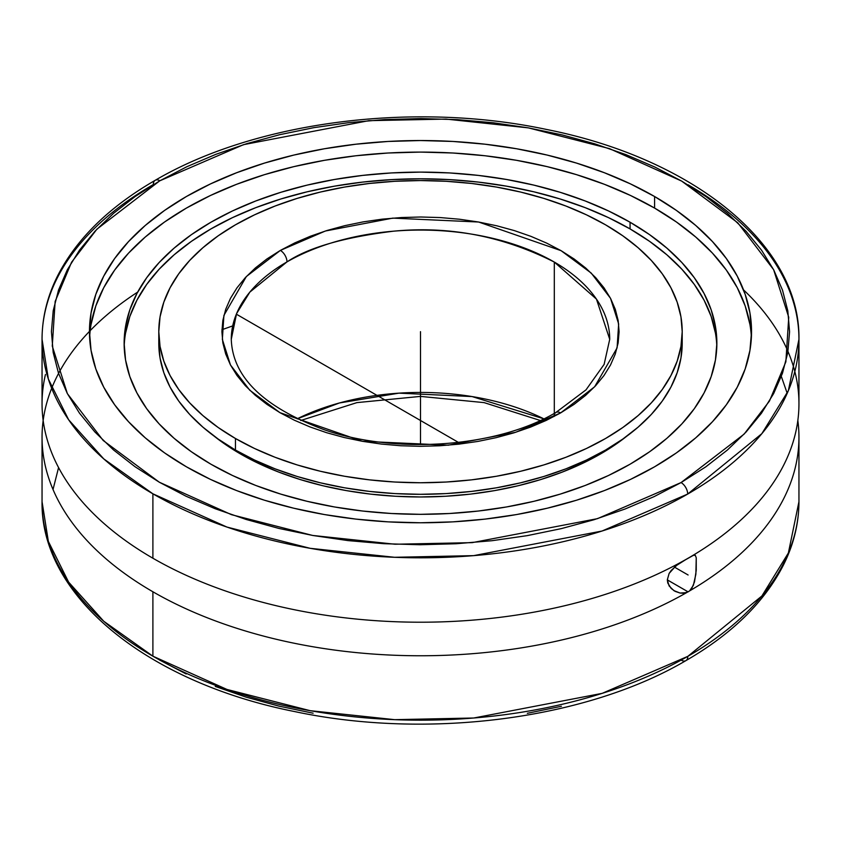 <?xml version="1.0" encoding="UTF-8"?>
<svg xmlns="http://www.w3.org/2000/svg" width="841" height="841" viewBox="0 0 841 841"><rect width="100%" height="100%" fill="white"/><g stroke="black" fill="none" stroke-linecap="round" stroke-linejoin="round"><path stroke-width="1.26" d="M688.106 184.81A378.45 218.492 180 0 1 798.95 339.312L788.364 390.634L761.841 433.662L687.686 494.056A9.377 5.403 -119.9 0 0 681.063 482.566L654.203 496.579L625.094 509.005L594.019 519.727L561.273 528.632L527.17 535.654L492.038 540.7L456.221 543.738L420.058 544.747L383.906 543.696L348.1 540.605L312.999 535.507L278.928 528.442L246.213 519.486L215.18 508.731L186.124 496.264L159.317 482.219L135.023 466.713L113.482 449.924L94.896 431.99L79.432 413.089L67.259 393.399L58.481 373.131L53.183 352.453L51.427 331.575L53.214 310.697L58.534 290.029L67.343 269.751L79.548 250.071L95.033 231.18L113.64 213.257L135.212 196.468L159.527 180.983L96.894 229.194L71.559 262.234L55.138 301.488L52.268 346.05L67.364 393.62L103.201 440.495L159.317 482.219L231.485 514.681L312.631 535.444L394.997 544.232L472.179 542.645L597.467 518.655L681.063 482.566A9.377 5.403 60.1 0 1 687.686 494.056L602.03 531.028L473.662 555.638L394.566 557.289L310.14 548.311L226.933 527.065L152.894 493.814L103.748 458.881L68.626 419.754L48.368 379.081L42.05 339.312A378.45 218.492 180 0 1 153.314 184.568A9.377 5.403 -119.9 0 1 155.259 180.279A9.377 5.403 60.1 0 1 159.937 180.752L159.937 180.752A9.377 5.403 -119.9 0 0 155.259 180.279C109.309 206.823 76.825 238.56 57.798 275.48C47.348 296.19 42.103 317.467 42.05 339.312A378.45 218.492 180 0 0 152.894 493.814L152.894 558.224A378.45 218.492 0 0 0 686.624 559.065L689.567 557.373A378.45 218.492 0 0 0 798.95 403.722L798.95 339.312A378.45 218.492 180 0 1 687.686 494.056A378.45 218.492 180 0 1 152.894 493.814L152.894 558.224A378.45 218.492 180 0 1 137.482 548.784A378.45 218.492 180 0 1 45.456 374.476M682.903 561.252L693.352 555.344L695.307 555.333L696.243 557.772L696.243 570.272L694.508 581.877L691.775 588.427L689.567 590.918L686.624 592.621A378.45 218.492 180 0 1 152.894 591.77A378.45 218.492 180 0 1 42.05 437.278L42.05 501.678L48.368 541.446L68.626 582.119L103.748 621.247L152.894 656.18L226.954 689.441L310.192 710.687L394.66 719.665L473.777 718.004L602.177 693.352L687.822 656.348A9.377 5.403 60.1 0 1 685.878 660.637A9.377 5.403 -119.9 0 0 687.822 656.348A378.45 218.492 0 0 0 798.95 501.678L788.374 552.968L761.893 595.975L687.822 656.348A378.45 218.492 0 0 1 152.894 656.18L152.894 591.77L152.894 656.18A378.45 218.492 0 0 1 42.05 501.678C40.463 596.343 147.764 682.566 294.655 711.57C427.67 739.838 585.925 719.423 685.878 660.637C731.985 633.967 764.522 602.082 783.476 564.973C793.746 544.421 798.897 523.333 798.95 501.678L798.95 437.278A378.45 218.492 180 0 1 689.567 590.918L688.106 591.864L667.312 579.859L669.11 573.457L671.171 570.492L676.795 565.278L686.624 559.065A378.45 218.492 180 0 1 152.894 558.224A378.45 218.492 0 0 1 42.05 403.722L42.05 339.312M53.025 489.504L58.576 467.585M231.275 339.312C232.6 377.22 263.78 407.422 324.794 429.93C397.11 454.865 497.977 447.034 555.954 412.437A9.377 5.403 60.1 0 1 560.632 412.91L515.628 432.306L448.211 445.194L362.376 441.294L279.916 412.647L249.745 390.203L230.476 364.983L222.35 339.396L223.906 315.417L246.371 276.521L280.368 250.408A9.377 5.403 60.1 0 1 286.981 261.898L249.851 292.1L236.573 313.63L231.275 339.312A189.225 109.246 180 0 1 286.981 261.898A189.225 109.246 180 0 1 554.303 262.066L554.303 413.373L554.303 262.066A189.225 109.246 180 0 1 609.725 339.312L596.437 299.091L554.303 262.066C503.044 236.163 449.599 225.851 393.977 231.138C344.148 237.236 308.489 247.485 286.981 261.898A9.377 5.403 -119.9 0 0 280.368 250.408L325.372 231.012L392.789 218.124L478.624 222.024L561.084 250.671L591.255 273.115L610.524 298.334L618.65 323.922L617.094 347.901L594.629 386.797L560.632 412.91A9.377 5.403 -119.9 0 0 555.954 412.437A9.377 5.403 -119.9 0 0 554.019 416.537M91.059 324.479L95.821 305.935L103.716 287.738L114.66 270.077L128.557 253.12L145.251 237.036L164.605 221.971L186.418 208.074L210.492 195.48L236.584 184.305L264.452 174.665L293.814 166.644L324.405 160.326L355.922 155.764L388.048 153.009L420.5 152.095L452.952 153.009L485.078 155.764L516.595 160.326L547.186 166.644L576.548 174.665L604.416 184.305L630.508 195.48L654.582 208.074L654.582 196.51A331.039 191.117 180 0 1 751.539 331.659A331.039 191.117 180 0 1 547.186 508.227A331.039 191.117 180 0 1 186.418 466.797A331.039 191.117 180 0 1 89.461 331.659A331.039 191.117 180 0 1 293.814 155.08A331.039 191.117 180 0 1 654.582 196.51L654.582 208.074A331.039 191.117 0 0 0 298.46 165.561A331.039 191.117 0 0 0 89.619 337.441M743.528 289.882L743.528 289.882A378.45 218.492 180 0 1 703.265 548.942A378.45 218.492 180 0 1 689.567 557.373M125.561 333.131L129.829 316.521L136.894 300.237L146.691 284.426L159.128 269.246L174.076 254.844L191.401 241.356L210.933 228.92L232.484 217.64L255.843 207.632L280.789 199.002L307.081 191.822L334.466 186.166L362.681 182.087L391.454 179.627L420.5 178.797L449.546 179.627L478.319 182.087L506.534 186.166L533.919 191.822L560.211 199.002L585.157 207.632L608.516 217.64L630.067 228.92L630.067 222.224A296.368 171.112 180 0 1 716.868 343.212A296.368 171.112 180 0 1 533.919 501.299A296.368 171.112 180 0 1 210.933 464.211A296.368 171.112 180 0 1 124.132 343.212A296.368 171.112 180 0 1 307.081 185.136A296.368 171.112 180 0 1 630.067 222.224L630.067 228.92A296.368 171.112 0 0 0 309.761 191.191A296.368 171.112 0 0 0 124.184 346.566M693.352 555.344L695.307 555.333L696.243 557.772L695.875 574.214L693.362 585.347L689.567 590.918A378.45 218.492 0 0 0 798.351 425.02M691.481 556.279L692.08 555.954M797.836 420.5A378.45 218.492 180 0 1 798.95 437.278M240.379 453.898A254.739 147.07 180 0 1 214.234 436.216L223.59 443.207L240.379 453.898L258.902 463.591L278.981 472.19L300.416 479.612L323.018 485.783L346.555 490.639L370.807 494.151L395.533 496.264L420.5 496.978L445.467 496.264L470.193 494.151L494.445 490.639L517.982 485.783L540.584 479.612L562.019 472.19L582.098 463.591L600.621 453.898L617.41 443.207L626.766 436.206A254.739 147.07 180 0 1 240.379 453.898M246.508 456.442A246.056 142.066 0 0 0 278.445 471.99L264.4 465.809L246.508 456.442A246.056 142.066 0 0 1 241.146 453.246L246.508 456.442M562.555 471.99A246.056 142.066 0 0 0 599.854 453.246L576.6 465.809L562.555 471.99M235.448 450.051A261.709 151.096 0 0 0 520.653 482.808A261.709 151.096 0 0 0 682.209 343.212L680.947 358.024L677.173 372.689L670.939 387.081L662.288 401.041L651.302 414.445L638.098 427.154L622.803 439.065L605.552 450.051L586.524 460.016L565.898 468.847L543.864 476.469L520.653 482.808L496.474 487.801L471.559 491.407L446.15 493.583L420.5 494.308L394.85 493.583L369.441 491.407L344.526 487.801L320.347 482.808L297.136 476.469L275.102 468.847L254.476 460.016L235.448 450.051L235.448 438.497L235.448 450.051L218.197 439.065L202.902 427.154L189.698 414.445L178.713 401.041L170.061 387.081L163.827 372.689L160.053 358.024L158.791 343.212A261.709 151.096 0 0 0 235.448 450.051M605.552 224.82A261.709 151.096 180 0 1 682.209 331.659A261.709 151.096 180 0 1 520.653 471.254A261.709 151.096 180 0 1 235.448 438.497L218.197 427.512L202.902 415.601L189.698 402.881L178.713 389.478L170.061 375.517L163.827 361.136L160.053 346.471L158.791 331.659L160.053 316.847L163.827 302.182L170.061 287.801L178.713 273.84L189.698 260.437L202.902 247.717L218.197 235.806L235.448 224.82L254.476 214.865L275.102 206.024L297.136 198.402L320.347 192.063L344.526 187.07L369.441 183.464L394.85 181.288L420.5 180.563L446.15 181.288L471.559 183.464L496.474 187.07L520.653 192.063L543.864 198.402L565.898 206.024L586.524 214.865L605.552 224.82L622.803 235.806L638.098 247.717L651.302 260.437L662.288 273.84L670.939 287.801L677.173 302.182L680.947 316.847L682.209 331.659L680.947 346.471L677.173 361.136L670.939 375.517L662.288 389.478L651.302 402.881L638.098 415.601L622.803 427.512L605.552 438.497L586.524 448.453L565.898 457.283L543.864 464.915L520.653 471.254L496.474 476.248L471.559 479.854L446.15 482.03L420.5 482.755L394.85 482.03L369.441 479.854L344.526 476.248L320.347 471.254L297.136 464.915L275.102 457.283L254.476 448.453L235.448 438.497A261.709 151.096 180 0 1 158.791 331.659A261.709 151.096 180 0 1 320.347 192.063A261.709 151.096 180 0 1 605.552 224.82M543.833 418.829A189.225 109.246 0 0 0 297.167 418.829L339.407 402.976L398.939 393.146L472.064 396.563L543.833 418.829M560.632 412.91L574.014 404.405L585.609 395.375L595.628 385.725L603.964 375.57L610.524 364.983L615.265 354.072L618.135 342.949L619.102 331.722L618.156 320.484L615.307 309.362L610.587 298.46L604.038 287.864L595.733 277.698L585.735 268.048L574.14 259.007L561.084 250.671L546.661 243.112L531.028 236.395L514.345 230.602L496.747 225.787L478.413 221.982L459.533 219.238L440.274 217.567L420.815 216.999L401.367 217.535L382.098 219.165L363.196 221.877L344.842 225.651L327.223 230.434L310.497 236.195L294.834 242.881L280.368 250.408L266.986 258.912L255.391 267.943L245.372 277.593L237.036 287.748L230.476 298.334L225.735 309.246L222.865 320.368L221.898 331.596L222.844 342.834L225.693 353.956L230.413 364.857L236.962 375.454L245.267 385.62L255.265 395.27L266.86 404.311L279.916 412.647L294.339 420.206L309.972 426.913L326.655 432.716L344.253 437.53L362.587 441.336L381.467 444.08L400.726 445.751L420.185 446.319L439.633 445.783L458.902 444.153L477.804 441.441L496.158 437.667L513.777 432.884L530.503 427.123L546.166 420.437L560.632 412.91M158.991 337.441A261.709 151.096 0 0 0 158.791 343.212L158.791 331.659M561.42 706.272L527.318 713.305M313.115 713.2L279.033 706.146L246.308 697.2L215.264 686.435M186.197 673.977L159.38 659.933M681.199 660.164A9.377 5.403 -119.9 0 0 685.878 660.637M221.929 329.714L232.705 325.898M42.05 437.278A378.45 218.492 180 0 1 43.164 420.5M716.816 346.566A296.368 171.112 0 0 0 630.067 228.92L649.599 241.356L666.924 254.844L681.872 269.246L694.309 284.426L704.106 300.237L711.171 316.521L715.439 333.131M137.661 292.1A378.45 218.492 0 0 0 152.894 591.77A378.45 218.492 0 0 0 686.624 592.621L680.064 593.042L673.809 590.571L669.131 585.967L667.312 579.891L688.106 591.864L683.418 593.262L680.064 593.042L675.26 591.402L671.202 588.5L667.786 583.044L667.312 579.891L669.11 573.457L675.502 566.287M676.795 565.278L680.043 563.028M675.26 591.402L673.809 590.571M694.498 555.06L695.307 555.333M751.381 337.441A331.039 191.117 0 0 0 654.582 208.074L676.395 221.971L695.749 237.036L712.443 253.12L726.34 270.077L737.284 287.738L745.179 305.935L749.941 324.479M210.933 464.211L232.484 475.48L255.843 485.488L280.789 494.119L307.081 501.299L334.466 506.955L362.681 511.034L391.454 513.504L420.5 514.324L449.546 513.504L478.319 511.034L506.534 506.955L533.919 501.299L560.211 494.119L585.157 485.488L608.516 475.48L630.067 464.211L649.599 451.764L666.924 438.277L681.872 423.875L694.309 408.694L704.106 392.884L711.171 376.6L715.439 359.99L716.868 343.212L715.439 326.445L711.171 309.835L704.106 293.551L694.309 277.74L681.872 262.56L666.924 248.158L649.599 234.671L630.067 222.224L608.516 210.944L585.157 200.946L560.211 192.316L533.919 185.136L506.534 179.48L478.319 175.401L449.546 172.931L420.5 172.111L391.454 172.931L362.681 175.401L334.466 179.48L307.081 185.136L280.789 192.316L255.843 200.946L232.484 210.944L210.933 222.224L191.401 234.671L174.076 248.158L159.128 262.56L146.691 277.74L136.894 293.551L129.829 309.835L125.561 326.445L124.132 343.212L125.561 359.99L129.829 376.6L136.894 392.884L146.691 408.694L159.128 423.875L174.076 438.277L191.401 451.764L210.933 464.211M681.063 482.566L744.106 434.124L769.441 401.083L785.862 361.83L788.732 317.267L773.636 269.698L737.799 222.823L681.683 181.099L609.515 148.636L528.369 127.874L446.003 119.086L368.821 120.673L243.533 144.663L159.937 180.752L186.797 166.739L215.906 154.313L246.981 143.59L279.727 134.686L313.83 127.664L348.962 122.618L384.779 119.569L420.942 118.57L457.094 119.622L492.9 122.712L528.001 127.811L562.072 134.875L594.787 143.832L625.82 154.586L654.876 167.054L681.683 181.099L705.977 196.605L727.518 213.393L746.104 231.328L761.568 250.229L773.741 269.919L782.519 290.187L787.817 310.865L789.573 331.743L787.786 352.621L782.466 373.288L773.657 393.567L761.452 413.246L745.967 432.137L727.36 450.061L705.788 466.85L681.063 482.566M186.418 466.797L210.492 479.402L236.584 490.566L264.452 500.216L293.814 508.227L324.405 514.555L355.922 519.107L388.048 521.862L420.5 522.776L452.952 521.862L485.078 519.107L516.595 514.555L547.186 508.227L576.548 500.216L604.416 490.566L630.508 479.402L654.582 466.797L676.395 452.91L695.749 437.835L712.443 421.751L726.34 404.794L737.284 387.133L745.179 368.947L749.941 350.392L751.539 331.659L749.941 312.926L745.179 294.371L737.284 276.174L726.34 258.523L712.443 241.567L695.749 225.472L676.395 210.408L654.582 196.51L630.508 183.916L604.416 172.752L576.548 163.101L547.186 155.08L516.595 148.762L485.078 144.21L452.952 141.456L420.5 140.542L388.048 141.456L355.922 144.21L324.405 148.762L293.814 155.08L264.452 163.101L236.584 172.752L210.492 183.916L186.418 196.51L164.605 210.408L145.251 225.472L128.557 241.567L114.66 258.523L103.716 276.174L95.821 294.371L91.059 312.926L89.461 331.659L91.059 350.392L95.821 368.947L103.716 387.133L114.66 404.794L128.557 421.751L145.251 437.835L164.605 452.91L186.418 466.797M420.5 331.659L420.5 444.595M236.353 314.177L458.471 442.419M674.493 567.139L688.106 574.992M420.5 355.985L420.5 343.212M682.209 343.212L682.209 331.659M300.71 420.5L356.899 402.618L420.5 396.395L484.101 402.618L540.29 420.5M555.954 412.437L586.009 389.867L604.122 364.395L609.725 339.312M136.189 547.933L138.87 549.678M787.208 393.325L781.331 376.442M798.95 339.312C800.537 244.647 693.236 158.434 546.345 129.419C413.404 101.162 255.222 121.556 155.259 180.279"/></g></svg>
